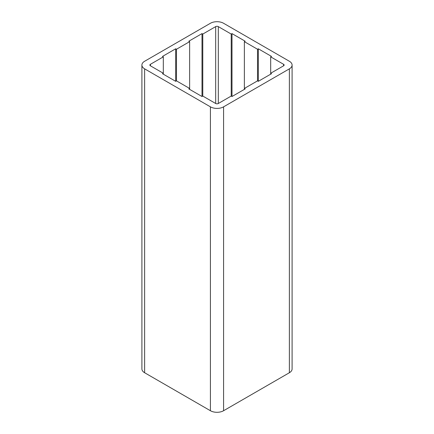 <?xml version="1.0" encoding="UTF-8"?>
<svg xmlns="http://www.w3.org/2000/svg" width="434" height="434" viewBox="0 0 434 434"><rect width="100%" height="100%" fill="white"/><g stroke="black" fill="none" stroke-linecap="round" stroke-linejoin="round"><path stroke-width="0.65" d="M289.369 61.259L223.581 23.273A9.304 5.371 0 0 0 210.419 23.273L144.631 61.259A9.304 5.371 0 0 0 141.902 65.057A9.304 5.371 0 0 0 144.631 68.854L210.419 106.84A9.304 5.371 0 0 0 223.581 106.84L289.369 68.854A9.304 5.371 0 0 0 292.098 65.057A9.304 5.371 0 0 0 289.369 61.259M141.902 65.057L141.902 368.943A9.304 5.371 0 0 0 144.631 372.741L210.419 410.727A9.304 5.371 0 0 0 223.581 410.727L289.369 372.741A9.304 5.371 0 0 0 292.098 368.943L292.098 65.057M244.369 89.366L244.369 88.455L245.161 88.91L232 96.511L231.213 96.055L218.318 103.498A1.861 1.074 180 0 1 215.682 103.498L202.786 96.055L202 96.511L188.839 88.91L189.631 88.455L176.47 80.86L175.683 81.315L162.522 73.72L163.314 73.259L150.419 65.816A1.861 1.074 180 0 1 149.871 65.057A1.861 1.074 180 0 1 150.419 64.297L163.314 56.854L162.522 56.398L175.683 48.798L176.47 49.254L189.631 41.659L188.839 41.203L202 33.608L202.786 34.064L215.682 26.615A1.861 1.074 180 0 1 218.318 26.615L231.213 34.064L232 33.608L245.161 41.203L244.369 41.659L257.53 49.254L258.317 48.798L271.478 56.398L270.686 56.854L283.581 64.297A1.861 1.074 180 0 1 284.129 65.057A1.861 1.074 180 0 1 283.581 65.816L270.686 73.259L270.686 56.854M189.631 89.366L189.631 41.659M163.314 74.176L163.314 56.854M175.683 81.315L175.683 48.798M176.47 80.86L176.47 49.254M202 96.511L202 33.608M202.786 96.055L202.786 34.064M231.213 96.055L231.213 34.064M232 96.511L232 33.608M270.686 74.176L270.686 73.259L271.478 73.72L258.317 81.315L257.53 80.86L244.369 88.455L244.369 41.659M257.53 80.86L257.53 49.254M258.317 81.315L258.317 48.798M144.631 372.741L144.631 68.854M210.419 410.727L210.419 106.84M223.581 410.727L223.581 106.84M289.369 372.741L289.369 68.854M150.419 65.816L150.419 64.297M215.682 103.498L215.682 26.615M218.318 103.498L218.318 26.615M283.581 65.816L283.581 64.297"/></g></svg>

